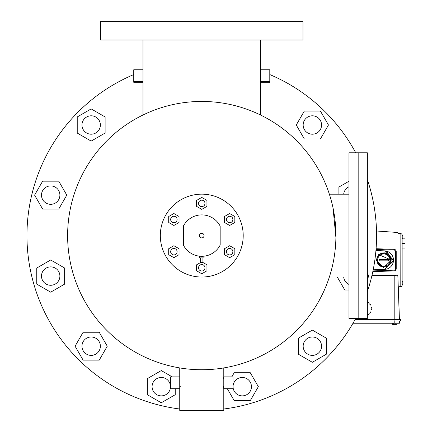<?xml version="1.0" encoding="UTF-8"?>
<svg xmlns="http://www.w3.org/2000/svg" width="432" height="432" viewBox="0 0 432 432"><rect width="100%" height="100%" fill="white"/><g stroke="black" fill="none" stroke-linecap="round" stroke-linejoin="round"><path stroke-width="0.65" d="M133.742 74.569A174.803 174.803 0 0 0 179.744 409.007A174.803 174.803 0 0 1 133.742 74.569A174.803 174.803 0 0 0 179.744 409.007M223.787 409.007A174.803 174.803 0 0 0 355.714 318.4A174.803 174.803 0 0 1 223.787 409.007A174.803 174.803 0 0 0 355.714 318.4M367.367 291.557A174.803 174.803 0 0 0 367.367 179.636A174.803 174.803 0 0 1 367.367 291.557A174.803 174.803 0 0 0 367.367 179.636M355.714 152.793A174.803 174.803 0 0 0 269.789 74.569A174.803 174.803 0 0 1 355.714 152.793A174.803 174.803 0 0 0 269.789 74.569M201.766 237.897A2.3 2.3 0 0 0 203.758 234.446A2.3 2.3 0 0 0 199.773 234.446A2.3 2.3 0 0 0 201.766 237.897M220.169 245.079L220.169 226.114A20.698 20.698 0 0 0 183.368 226.114L183.368 245.079A20.698 20.698 0 0 0 220.169 245.079M142.976 115.015L142.976 39.998M260.302 73.397L260.345 72.463M260.404 71.507L260.469 70.74M260.545 69.887L260.512 81.189M260.512 81.167L260.464 80.611M260.437 80.282L260.345 78.953M260.345 78.883L260.302 77.998M358.171 235.597L358.171 318.4L348.97 318.4L348.97 152.793L358.171 152.793L358.171 318.4L367.367 318.4L367.367 152.793L358.171 152.793L358.171 235.597M67.619 235.597A134.147 134.147 0 0 0 268.839 351.772A134.147 134.147 0 0 0 268.839 119.421A134.147 134.147 0 0 0 67.619 235.597M335.902 237.487L333.023 207.905M223.787 367.924L223.787 410.4L179.744 410.4L179.744 376.877L170.543 376.877L170.543 388.719L179.744 388.719L179.858 388.282M223.387 378.605L223.787 376.877L232.988 376.877L232.988 388.719L223.787 388.719L223.387 386.996M223.301 386.51L223.236 386.1M180.301 386.1L180.144 387.002M260.555 39.998L260.555 69.773L269.789 69.773L269.789 82.723L260.555 82.723M142.976 82.723L133.742 82.723M142.976 69.773L133.742 69.773L133.742 81.621L142.976 81.621M100.564 39.998L302.967 39.998L302.967 21.6L100.564 21.6L100.564 39.998M152.086 386.672A9.202 9.202 0 0 0 165.888 394.637A9.202 9.202 0 0 0 165.888 378.702A9.202 9.202 0 0 0 152.086 386.672M172.211 376.877L161.287 370.57L147.344 378.621L147.344 394.718L161.287 402.77L175.23 394.718L175.23 388.719M83.122 332.246L75.076 346.189L83.122 360.131L99.225 360.131L107.271 346.189L99.225 332.246L83.122 332.246M50.695 259.978L36.752 268.029L36.752 284.126L50.695 292.178L64.633 284.126L64.633 268.029L50.695 259.978M58.741 181.175L42.644 181.175L34.592 195.118L42.644 209.061L58.741 209.061L66.793 195.118L58.741 181.175M105.116 116.953L91.174 108.902L77.231 116.953L77.231 133.051L91.174 141.102L105.116 133.051L105.116 116.953M320.409 138.947L328.46 125.005L320.409 111.062L304.312 111.062L296.26 125.005L304.312 138.947L320.409 138.947M348.97 181.251L338.899 187.067L338.899 194.195M337.273 276.998L344.79 290.018L348.97 290.018M367.367 278.797L368.939 276.075L367.367 273.359M298.42 354.24L312.358 362.291L326.3 354.24L326.3 338.143L312.358 330.091L298.42 338.143L298.42 354.24M227.329 388.719L234.198 400.615L250.295 400.615L258.347 386.672L250.295 372.73L234.198 372.73L231.8 376.877M83.203 341.588A9.202 9.202 0 0 0 91.174 355.39A9.202 9.202 0 0 0 99.139 341.588A9.202 9.202 0 0 0 83.203 341.588M46.094 268.11A9.202 9.202 0 0 0 46.094 284.045A9.202 9.202 0 0 0 59.891 276.075A9.202 9.202 0 0 0 46.094 268.11M50.695 185.917A9.202 9.202 0 0 0 42.725 199.719A9.202 9.202 0 0 0 58.66 199.719A9.202 9.202 0 0 0 50.695 185.917M95.774 117.034A9.202 9.202 0 0 0 81.972 125.005A9.202 9.202 0 0 0 95.774 132.97A9.202 9.202 0 0 0 95.774 117.034M320.328 129.605A9.202 9.202 0 0 0 312.358 115.803A9.202 9.202 0 0 0 304.393 129.605A9.202 9.202 0 0 0 320.328 129.605M348.97 186.77A9.202 9.202 0 0 0 343.688 194.195M343.688 276.998A9.202 9.202 0 0 0 348.97 284.423M307.762 354.159A9.202 9.202 0 0 0 321.559 346.189A9.202 9.202 0 0 0 307.762 338.224A9.202 9.202 0 0 0 307.762 354.159M234.279 391.268A9.202 9.202 0 0 0 250.214 391.268A9.202 9.202 0 0 0 242.244 377.471A9.202 9.202 0 0 0 234.279 391.268M160.326 235.597A41.44 41.44 0 0 0 222.485 271.485A41.44 41.44 0 0 0 222.485 199.708A41.44 41.44 0 0 0 160.326 235.597M204.066 256.171L204.066 257.899L199.465 257.899L199.465 256.171M202.916 262.499L200.615 262.499L196.592 264.811L196.592 270.783L201.766 273.775L206.944 270.783L206.944 264.811L202.916 262.483L202.916 257.899M234.83 248.708L229.651 245.722L224.478 248.708L224.478 254.686L229.651 257.672L234.83 254.686L234.83 248.708M173.88 257.672L179.053 254.686L179.053 248.708L173.88 245.722L168.707 248.708L168.707 254.686L173.88 257.672M168.707 222.485L173.88 225.472L179.053 222.485L179.053 216.508L173.88 213.521L168.707 216.508L168.707 222.485M196.592 200.41L196.592 206.383L201.766 209.369L206.944 206.383L206.944 200.41L201.766 197.419L196.592 200.41M229.651 213.521L224.478 216.508L224.478 222.485L229.651 225.472L234.83 222.485L234.83 216.508L229.651 213.521M198.547 267.797A3.218 3.218 0 0 0 203.375 270.583A3.218 3.218 0 0 0 203.375 265.01A3.218 3.218 0 0 0 198.547 267.797M170.662 251.699A3.218 3.218 0 0 0 175.489 254.486A3.218 3.218 0 0 0 175.489 248.908A3.218 3.218 0 0 0 170.662 251.699M170.662 219.494A3.218 3.218 0 0 0 175.489 222.286A3.218 3.218 0 0 0 175.489 216.707A3.218 3.218 0 0 0 170.662 219.494M198.547 203.396A3.218 3.218 0 0 0 203.375 206.183A3.218 3.218 0 0 0 203.375 200.605A3.218 3.218 0 0 0 198.547 203.396M226.433 219.494A3.218 3.218 0 0 0 231.266 222.286A3.218 3.218 0 0 0 231.266 216.707A3.218 3.218 0 0 0 226.433 219.494M226.433 251.699A3.218 3.218 0 0 0 231.266 254.486A3.218 3.218 0 0 0 231.266 248.908A3.218 3.218 0 0 0 226.433 251.699M399.406 321.068L399.406 323.239L353.009 323.239M400.599 319.615L400.599 321.068L400.599 319.615L394.897 319.615L394.897 321.068L400.599 321.068M355.055 319.615L394.897 319.615M354.251 321.068L394.897 321.068M398.39 286.951L399.406 319.615L397.867 275.87L394.805 275.794L394.805 319.615M372.011 275.26L397.078 275.157L394.805 275.098L394.805 275.794L371.887 275.794M396.997 275.152L397.867 275.87M367.367 302.308L368.318 302.351L369.328 303.928L370.91 304.943L370.996 306.812L371.86 308.48L370.996 310.322L370.91 312.196L369.328 313.205L368.318 314.782L367.367 314.825M371.86 308.48L370.996 310.144L370.91 312.196M370.91 312.017L369.328 313.205M369.328 313.027L368.318 314.782M368.318 314.604L367.367 314.647M392.677 323.239L392.677 324.686L395.869 324.686L395.869 323.239M395.869 324.686L396.932 324.686L396.932 323.239M393.741 324.686L393.741 323.239M400.847 286.535L400.826 286.589A1.447 1.447 0 0 0 402.138 285.147L402.138 235.1L402.138 235.613L402.862 235.613L402.862 238.631L402.138 238.631M402.138 238.853L405.038 238.853L405.038 248.054L402.138 248.054L402.138 281.615L402.862 281.615L402.862 284.634L402.138 284.634M379.193 259.411L388.368 259.411L388.368 260.836L379.193 260.836L379.193 259.411M383.783 253.222L382.757 253.303L383.783 253.222A6.901 6.901 0 0 0 377.806 263.574A6.901 6.901 0 0 0 389.761 263.574A6.901 6.901 0 0 0 383.783 253.222A6.901 6.901 0 0 0 377.806 263.574A6.901 6.901 0 0 0 389.761 263.574A6.901 6.901 0 0 0 383.783 253.222L378.259 255.992M405.038 243.454L402.138 243.454M372.811 271.642L394.124 270.896A2.171 2.171 0 0 0 396.22 268.726L396.22 251.521A2.171 2.171 0 0 0 394.124 249.35L376.078 248.719M375.926 250.555L384.55 250.857A9.272 9.272 0 0 1 393.498 260.123A9.272 9.272 0 0 1 384.55 269.395L373.194 269.789M400.847 233.712L400.793 286.54L399.865 286.627L400.793 286.54A1.447 1.393 180 0 0 402.138 285.147M399.865 233.62L400.826 233.658A1.447 1.447 0 0 1 402.138 235.1A1.447 1.393 180 0 0 400.793 233.707L397.17 232.772A1.447 1.431 0 0 1 398.099 233.194M395.885 269.887A2.171 2.171 0 0 0 396.068 269.525L394.951 270.702A2.171 2.171 0 0 0 395.318 270.491M396.182 269.131L396.22 268.726L396.182 269.131A2.171 2.171 0 0 0 396.22 268.726L396.22 251.521L395.885 250.36M395.631 250.036L394.124 249.35L394.097 250.074A1.447 1.447 0 0 1 395.496 251.521L395.496 268.726A1.447 1.447 0 0 1 394.097 270.173L372.967 270.913M386.197 251.062L384.55 250.857L393.498 260.123L384.55 269.395L393.449 261.074L386.429 251.116M391.36 260.129L378.626 254.599L376.11 260.123L383.681 267.559L391.36 260.123C389.437 252.952 385.198 251.111 378.626 254.599L376.11 260.129M398.18 233.312L399.919 233.626M399.919 286.621L397.991 287.102M398.261 286.913L399.865 286.627M394.951 270.702L396.068 269.525M394.805 323.239L394.805 321.068M383.783 253.946A6.178 6.178 0 0 1 389.129 263.212A6.178 6.178 0 0 1 378.437 263.212A6.178 6.178 0 0 1 383.783 253.946M394.124 270.896L394.097 270.173M396.22 268.726L395.496 268.726M396.22 251.521L395.496 251.521M376.018 249.442L394.097 250.074M397.17 232.772L397.17 232.443L398.39 233.296M260.555 115.015L260.555 81.621L269.789 81.621M179.744 367.924L179.744 376.877M348.97 194.195L329.368 194.195M348.97 276.998L329.368 276.998M200.615 257.899L200.615 262.499M378.783 275.098L394.805 275.098M397.17 232.443L376.51 231.001"/></g></svg>
